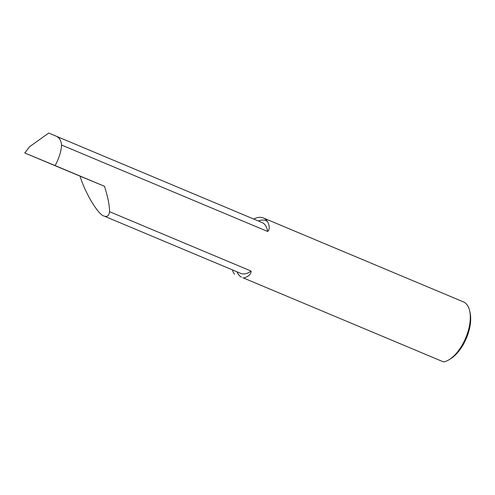 <?xml version="1.0" encoding="UTF-8"?>
<svg xmlns="http://www.w3.org/2000/svg" width="495" height="495" viewBox="0 0 495 495"><rect width="100%" height="100%" fill="white"/><g stroke="black" fill="none" stroke-linecap="round" stroke-linejoin="round"><path stroke-width="0.74" d="M104.142 216.086L240.768 273.395A27.565 13.742 112.8 0 1 240.743 273.389A27.565 13.742 112.8 0 0 240.793 273.407A27.565 13.742 112.8 0 0 251.113 271.074L109.581 211.705C108.9 215.771 107.087 217.231 104.142 216.086C98.369 215.028 85.121 193.069 80.048 176.146L24.75 152.974L29.7 146.631L48.677 133.068L56.22 136.199C59.295 137.548 61.089 140.493 61.59 145.035L267.677 231.487C270.48 228.956 268.927 223.888 267.449 221.513A32.311 16.106 -67.2 0 0 263.359 217.961A32.311 16.106 -67.2 0 0 253.787 219.075M243.54 278.017L443.582 361.932L243.54 278.017A32.311 16.106 -67.2 0 0 243.837 277.961C246.597 277.305 251.274 274.874 251.113 271.074M61.59 145.035C61.176 151.532 59.023 158.375 55.131 165.578L104.464 186.275C107.786 196.496 109.488 204.973 109.581 211.705M463.363 301.857A32.311 16.106 112.8 0 1 463.394 301.87A32.311 16.106 112.8 0 1 469.662 310.872A32.311 16.106 112.8 0 1 449.213 359.624A32.311 16.106 112.8 0 1 443.582 361.932M232.44 269.905A32.311 16.106 -67.2 0 0 234.432 274.242M55.131 165.578L24.75 152.974M104.464 186.275L80.048 176.146M469.662 310.872L470.083 312.772A30.368 15.141 112.8 0 1 450.865 358.597L449.213 359.624M262.065 222.552A27.565 13.742 112.8 0 1 262.09 222.558L56.22 136.199M262.09 222.558A27.565 13.742 112.8 0 1 267.677 231.487M258.359 220.993A30.795 15.351 112.8 0 1 265.895 220.652A30.795 15.351 112.8 0 1 267.449 221.513M241.43 277.144A30.795 15.351 112.8 0 1 237.037 271.829M243.837 277.961A30.795 15.351 112.8 0 1 242.853 277.732M56.269 136.224L99.761 154.465M263.359 217.961L463.394 301.87"/></g></svg>
